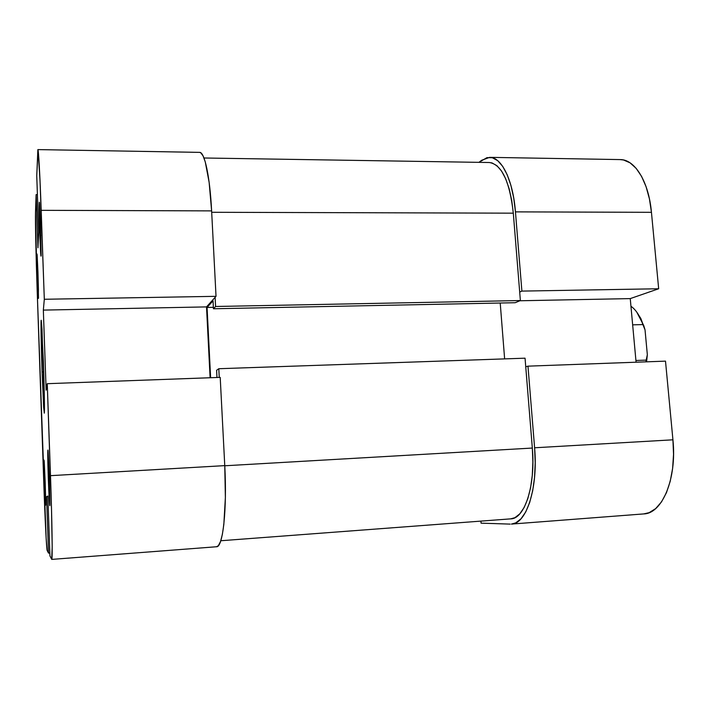 <?xml version="1.0" encoding="UTF-8"?>
<svg xmlns="http://www.w3.org/2000/svg" width="709" height="709" viewBox="0 0 709 709"><rect width="100%" height="100%" fill="white"/><g stroke="black" fill="none" stroke-linecap="round" stroke-linejoin="round"><path stroke-width="1.06" d="M44.481 483.476L45.234 483.423L44.481 483.476L45.42 504.312L45.66 499.171L45.199 482.537L45.695 505.207L44.481 483.476L44.188 460.885L45.199 482.537L44.038 460.088L44.481 483.476M37.497 280.711L38.206 280.578L37.497 280.711L38.33 298.454L38.428 289.316L37.949 272.185L38.499 298.214L37.497 280.711L37.134 254.779L37.949 272.185L37.019 253.999L37.497 280.711M39.872 235.583L40.883 235.361L39.872 235.583L41.113 256.064L40.519 223.246L41.14 255.275C40.909 258.767 40.484 252.2 39.872 235.583C39.181 216.325 38.986 196.553 39.58 203.696L40.519 223.246L39.27 203.173L39.872 235.583M48.318 478.478L49.417 478.389L48.318 478.478L49.807 505.614L49.373 477.104L49.931 504.126C49.807 510.542 48.93 496.22 48.318 478.478C47.671 460.274 47.547 445.057 48.123 451.571L49.373 477.104L47.875 450.144L48.318 478.478M42.07 371.897L43.728 371.844L42.07 371.897C41.157 345.912 40.714 319.794 41.219 320.255L43.382 361.111C44.33 388.248 44.738 414.012 44.242 413.17L42.07 371.897L43.648 407.329L44.304 413.028L44.454 408.021L42.017 329.41L41.255 320.291L41.007 326.911L42.07 371.897M220.207 377.374L47.264 383.684L50.49 475.668L224.762 465.627L220.207 377.374L47.264 383.684L51.509 508.911L52.182 546.94L51.677 559.33L49.94 555.918L47.858 496.025L46.564 496.725L48.513 553.117L47.157 550.459L46.129 538.113L37.098 288.324L43.834 484.318C44.977 517.933 46.528 549.59 47.157 550.459L48.513 553.117L46.564 496.725L47.884 496.646L46.564 496.725L47.858 496.025L49.94 555.918L51.748 559.401L216.564 546.745C222.892 547.596 227.164 509.23 224.762 465.627L220.207 377.374M49.834 553.02L48.513 553.117L49.834 553.02M37.869 149.599L199.601 152.373C204.555 151.815 209.917 176.532 211.619 210.883L41.193 210.325L44.312 299.269L216.023 296.327L211.619 210.883L41.193 210.325C39.952 174.574 38.508 148.934 37.861 149.599L36.753 175.805L38.029 149.998L40.023 180.644L44.312 299.269L43.338 310.099L46.129 390.18L47.264 383.684L46.129 390.18L43.338 310.099L206.514 306.9L216.023 296.327L211.619 210.883L209.137 182.346L205.273 161.944L203.049 155.856L200.753 152.772L199.539 152.373M37.098 288.324L35.512 212.514L36.115 194.603L37.958 247.796L38.703 232.109L36.753 175.805L38.703 232.109L37.958 247.796L36.115 194.603L35.512 212.514C35.22 220.57 35.982 256.038 37.098 288.324M216.52 546.745L218.372 545.664L220.517 541.516L222.369 534.356L223.84 524.368L225.373 497.567L224.762 465.627L50.49 475.668C52.094 521.159 52.643 560.757 51.748 559.401M210.103 377.746L206.514 306.9L210.103 377.746M37.4 194.612L36.115 194.603L37.4 194.612M206.514 306.9L43.338 310.099L44.312 299.269L216.023 296.327L206.514 306.9M489.219 162.512L491.984 162.919L496.912 165.676L501.547 171.011L505.677 178.765L509.124 188.656L511.703 200.292L513.307 213.17L520.379 300.545L215.589 306.492L213.444 308.769L515.195 302.716L520.379 300.545L515.195 302.716L213.444 308.769L213.037 300.846L207.063 307.449L213.374 307.325L207.063 307.449L210.626 377.72L207.063 307.449L213.037 300.846L213.444 308.769L215.589 306.492L215.119 297.337L215.589 306.492L520.379 300.545L513.307 213.17L211.69 212.283L513.307 213.17C509.718 181.336 501.724 164.453 489.343 162.512L203.97 157.992M510.702 518.864L514.938 517.676L519.812 513.83L524.173 507.422L527.815 498.649L530.562 487.836L532.282 475.429L532.884 461.967L532.326 448.053L224.771 465.778L532.326 448.053L525.05 358.187L218.797 368.715L219.249 377.41L218.797 368.715L216.6 370.302L216.972 377.489L216.6 370.302L218.797 368.715L525.05 358.187L532.326 448.053C535.667 485.364 524.74 518.899 510.781 518.855L220.774 540.745M504.631 358.887L500.217 303.018L504.631 358.887M489.777 157.354L620.18 159.587C634.785 159.286 648.753 181.593 651.447 212.319L515.452 211.876C513.032 180.024 501.493 156.973 489.644 157.345L481.677 160.269L478.938 162.352L486.959 157.646L492.374 157.752L497.691 160.668L502.708 166.376L507.183 174.715L510.905 185.377L513.715 197.944L515.452 211.876L521.886 291.098L658.67 288.758L651.447 212.319L515.452 211.876L521.886 291.098L519.697 292.055L521.886 291.098L658.67 288.758L651.447 212.319L649.435 198.875L646.103 186.742L641.61 176.435L636.177 168.37L630.062 162.831L623.53 159.986L620.02 159.587M481.065 523.153L510.161 524.111L481.065 523.153L480.915 521.106L481.065 523.153M643.701 513.919L649.16 512.66L655.674 508.592L661.524 501.866L666.451 492.666L670.209 481.349L672.619 468.383L673.541 454.327L672.93 439.81L665.503 361.138L527.975 366.154L534.604 447.778L535.206 462.835L534.551 477.396L532.681 490.796L529.694 502.459L525.75 511.907L521.026 518.784L515.753 522.879L511.411 524.084C526.406 524.146 538.22 488.04 534.604 447.778L672.93 439.81L665.503 361.138L527.975 366.154L534.604 447.778L672.93 439.81C677.024 478.584 662.25 513.644 643.807 513.91L511.508 524.075M636.079 362.21L630.248 298.604L658.67 288.758L630.248 298.604L519.848 300.767L630.248 298.604L636.079 362.21M525.75 366.783L527.975 366.154L525.75 366.783M642.886 324.58C639.855 315.78 635.876 309.682 630.957 306.27C635.876 309.682 639.855 315.78 642.886 324.58L632.658 324.846L642.886 324.58L645.03 329.853L640.847 318.518L636.806 312.19L643.745 325.52L642.895 324.598L645.03 329.853L647.335 354.704L645.03 329.853L643.745 325.52M646.581 361.82L647.335 354.704L646.183 360.119L635.92 360.482L646.183 360.119L645.952 361.847L647.335 354.704L646.581 361.82"/></g></svg>
